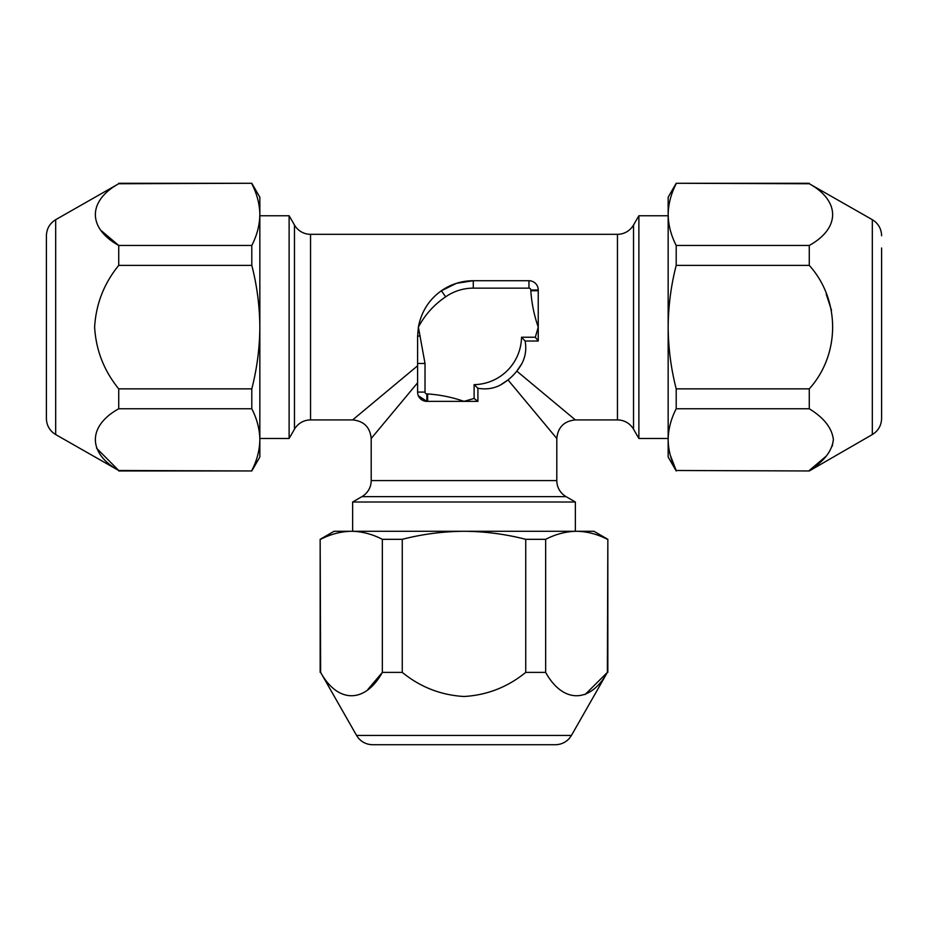 <?xml version="1.0" encoding="UTF-8"?>
<svg xmlns="http://www.w3.org/2000/svg" width="928" height="928" viewBox="0 0 928 928"><rect width="100%" height="100%" fill="white"/><g stroke="black" fill="none" stroke-linecap="round" stroke-linejoin="round"><path stroke-width="1.39" d="M881.6 247.996L881.6 418.482L881.6 247.996M670.294 455.265L676.199 470.496L809.274 470.96L872.32 434.559L872.32 219.681L809.274 183.744C840.385 200.982 840.42 228.218 809.274 245.468L809.274 265.385C840.385 299.86 840.42 354.334 809.274 388.855L809.274 408.772C823.96 417.774 831.998 428.052 833.379 439.628C832.033 451.17 823.994 461.448 809.274 470.496L826.291 456.066M55.68 434.559L53.43 433.028C48.871 429.258 46.528 424.409 46.4 418.482L46.4 235.758C46.632 228.74 49.729 223.393 55.68 219.681L55.68 434.559L118.726 470.496C87.615 453.258 87.58 426.022 118.726 408.772L251.801 408.772L251.801 388.855L118.726 388.855C104.006 370.759 95.967 350.181 94.621 327.12C96.002 303.966 104.04 283.388 118.726 265.385L118.726 245.468C87.615 228.23 87.58 200.993 118.726 183.744L55.68 219.681M101.686 231.014L118.726 245.468L251.801 245.468L251.801 265.385C256.986 285.511 259.666 306.089 259.84 327.12L259.84 457.04L251.801 470.96L118.726 470.496L96.558 448.178M571.439 735.44L569.154 738.584C565.43 742.574 560.825 744.627 555.362 744.72L372.638 744.72C366.711 744.592 361.862 742.249 358.092 737.69L356.561 735.44L571.439 735.44L607.376 672.394C590.138 703.505 562.902 703.54 545.652 672.394L545.652 539.319L525.735 539.319L525.735 672.394C507.639 687.114 487.061 695.153 464 696.499C440.846 695.118 420.268 687.08 402.265 672.394L382.348 672.394C365.11 703.505 337.873 703.54 320.624 672.394L356.561 735.44M367.894 689.434L382.348 672.394L382.348 539.319L402.265 539.319C422.391 534.134 442.969 531.454 464 531.28L593.92 531.28L607.84 539.319L607.376 672.394L585.058 694.562M294.478 429.2L294.478 225.04L289.118 215.76L289.118 438.48L294.478 429.2A18.56 18.56 0 0 1 310.544 419.92L352.64 419.92L417.6 365.783M566.08 496.642L361.92 496.642L352.64 502.002L575.36 502.002L566.08 496.642A18.56 18.56 0 0 1 556.8 480.576L556.8 438.48L507.999 379.923L500.366 385.05C493.51 388.612 486.017 389.679 477.92 388.252L477.92 401.36L426.88 401.36L418.377 395.804M633.522 225.04L633.522 429.2L638.882 438.48L638.882 215.76L633.522 225.04A18.56 18.56 0 0 1 617.456 234.32L310.544 234.32L310.544 419.92M633.522 429.2A18.56 18.56 0 0 0 617.456 419.92L617.456 234.32M361.92 496.642A18.56 18.56 0 0 0 371.2 480.576L556.8 480.576M294.478 225.04A18.56 18.56 0 0 0 310.544 234.32M417.6 382.8L371.2 438.48L371.2 480.576M441.403 290.754A55.68 55.68 0 0 1 473.28 280.72A55.68 55.68 0 0 0 441.403 290.754L445.649 296.832C434.026 304.697 424.943 314.789 418.377 327.12L425.024 363.486L425.024 392.08A1.856 1.856 0 0 0 426.88 393.936L426.88 401.36A9.28 9.28 0 0 1 417.6 392.08L417.6 336.4L418.377 327.12C421.324 311.692 429.003 299.57 441.403 290.754L456.425 283.33L473.28 280.72L528.96 280.72A9.28 9.28 0 0 1 538.24 290L538.24 341.04L525.132 341.04C526.57 349.114 525.503 356.596 521.93 363.486L516.803 371.119L575.36 419.92L617.456 419.92M477.92 401.36L464 401.36L474.115 398.448L477.92 401.36M427.634 401.36L427.634 393.936C440.058 394.771 452.18 397.242 464 401.36M538.24 341.04L535.328 337.235L538.24 327.12C534.122 315.276 531.64 303.154 530.816 290.754L538.24 290.754M474.115 398.448L474.115 384.644L477.92 388.252M521.93 363.486A55.68 55.68 0 0 1 500.366 385.05A55.68 55.68 0 0 0 521.93 363.486M474.115 384.644A48.256 48.256 0 0 0 521.524 337.235L525.132 341.04M425.024 363.486L417.6 363.486M545.652 539.319C555.756 534.134 566.045 531.454 576.508 531.28C587.006 531.442 597.296 534.122 607.376 539.319M320.624 672.394L320.16 539.319L334.08 531.28L464 531.28C484.799 531.419 505.377 534.099 525.735 539.319M320.624 539.319C330.728 534.134 341.017 531.454 351.492 531.28C361.978 531.442 372.267 534.122 382.348 539.319M402.265 672.394L402.265 539.319M545.652 672.394L525.735 672.394M251.801 408.772C256.986 418.876 259.666 429.165 259.84 439.628C259.678 450.126 256.998 460.416 251.801 470.496M118.726 183.744L251.801 183.28L259.84 197.2L259.84 327.12C259.701 347.919 257.021 368.497 251.801 388.855M251.801 183.744C256.986 193.848 259.666 204.137 259.84 214.612C259.678 225.098 256.998 235.387 251.801 245.468M118.726 265.385L251.801 265.385M118.726 408.772L118.726 388.855M676.199 470.96L668.16 457.04L668.16 439.628C668.299 450.034 670.979 460.323 676.199 470.496L809.274 470.96M809.274 388.855L676.199 388.855C671.014 368.636 668.334 348.058 668.16 327.12L668.16 197.2L676.199 183.28L809.274 183.744M809.274 245.468L676.199 245.468C671.014 235.364 668.334 225.075 668.16 214.612C668.322 204.114 671.002 193.824 676.199 183.744M676.199 388.855L676.199 408.772L809.274 408.772M676.199 408.772C671.014 418.83 668.334 429.119 668.16 439.628L668.16 327.12C668.322 306.147 671.002 285.569 676.199 265.385L809.274 265.385M676.199 245.468L676.199 265.385M831.511 310.335L826.175 293.99M832.23 446.194L833.379 439.628M426.88 393.936L427.634 393.936M521.524 337.235L535.328 337.235M530.816 290.754L530.816 290A1.856 1.856 0 0 0 528.96 288.144L473.28 288.144A48.256 48.256 0 0 0 445.649 296.832M528.96 288.144L528.96 280.72A9.28 9.28 0 0 1 538.24 290L530.816 290M426.88 401.36A9.28 9.28 0 0 1 417.6 392.08L425.024 392.08M420.094 335.704L417.6 336.4M473.28 288.144L473.28 280.72M872.32 219.681L874.57 221.212C879.129 224.982 881.472 229.831 881.6 235.758M259.84 438.48L289.118 438.48M575.36 531.28L575.36 502.002M668.16 215.76L638.882 215.76M352.64 419.92C363.892 421.045 370.075 427.228 371.2 438.48M556.8 438.48C557.925 427.228 564.108 421.045 575.36 419.92M668.16 438.48L638.882 438.48M352.64 531.28L352.64 502.002M259.84 215.76L289.118 215.76M607.84 539.319L607.84 672.394M320.16 539.319L320.16 672.394M251.801 470.96L118.726 470.96M251.801 183.28L118.726 183.28M676.199 183.28L809.274 183.28M872.32 434.559C878.271 430.847 881.368 425.5 881.6 418.482"/></g></svg>

